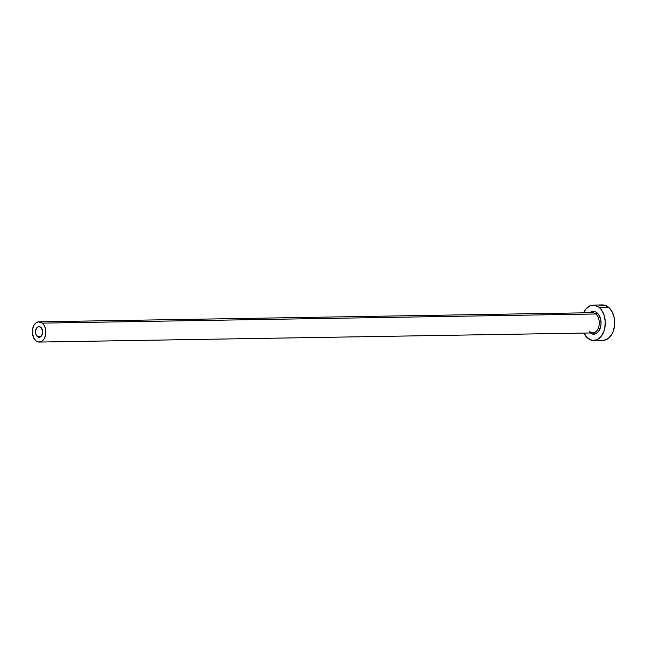 <?xml version="1.0" encoding="UTF-8"?>
<svg xmlns="http://www.w3.org/2000/svg" width="647" height="647" viewBox="0 0 647 647"><rect width="100%" height="100%" fill="white"/><g stroke="black" fill="none" stroke-linecap="round" stroke-linejoin="round"><path stroke-width="0.97" d="M37.397 336.577A5.313 3.55 89.1 0 1 35.634 330.633A5.313 3.55 89.1 0 1 39.006 326.63A5.313 3.55 89.1 0 1 40.785 327.309L42.5 330.504L42.484 333.585L41.327 336.117L38.723 337.216L36.329 335.227L35.682 333.383L35.698 330.302L37.437 327.212L38.763 326.646L40.785 327.309A5.313 3.55 89.1 0 1 42.548 333.254A5.313 3.55 89.1 0 1 39.176 337.257A5.313 3.55 89.1 0 1 37.397 336.577L40.939 336.521L37.397 336.577M589.692 331.765L592.684 332.93A10.117 6.769 -90.9 0 0 599.098 325.312A10.117 6.769 -90.9 0 0 595.75 313.989A1.262 0.817 129.7 0 0 597.092 312.873L595.709 311.975L592.757 311.45L589.797 312.744A11.379 7.618 89.1 0 1 597.092 312.873A1.262 0.817 -50.3 0 1 595.75 313.989A10.117 6.769 -90.9 0 0 591.407 312.816M589.288 331.636A10.117 6.769 -90.9 0 0 593.631 332.817A10.117 6.769 -90.9 0 0 599.195 324.624A10.117 6.769 -90.9 0 0 595.75 313.989L42.322 323.12A10.117 6.769 89.1 0 1 45.67 334.442A10.117 6.769 89.1 0 1 39.257 342.061A10.117 6.769 89.1 0 1 35.86 340.767A10.117 6.769 89.1 0 1 32.512 329.444A10.117 6.769 89.1 0 1 38.925 321.826A10.117 6.769 89.1 0 1 42.322 323.12L595.75 313.989A10.117 6.769 -90.9 0 0 592.353 312.695L38.925 321.826M593.752 340.5L603.141 340.346A17.704 11.848 -90.9 0 0 614.367 327.018A17.704 11.848 -90.9 0 0 608.503 307.204L599.106 307.357A17.704 11.848 89.1 0 1 604.977 327.172A17.704 11.848 89.1 0 1 593.752 340.5A17.704 11.848 89.1 0 1 587.808 338.244A17.704 11.848 89.1 0 1 583.901 333.076L587.808 338.244L592.223 340.379L596.825 339.837L600.917 336.707L603.869 331.45L604.775 328.272L605.252 321.413L603.942 314.765L601.031 309.339L599.106 307.357L608.503 307.204A17.704 11.848 -90.9 0 0 602.559 304.939L593.162 305.101A17.704 11.848 89.1 0 1 599.106 307.357L594.69 305.222L590.088 305.756L585.996 308.894L583.57 312.841A17.704 11.848 89.1 0 1 593.162 305.101M593.647 333.601L593.283 332.882A17.704 11.848 -90.9 0 0 593.962 334.159M591.746 333.852A11.379 7.618 89.1 0 0 600.578 326.97A11.379 7.618 89.1 0 0 597.092 312.873L599.373 315.752L600.756 319.715L601.031 324.139L600.149 328.361L598.249 331.733L595.62 333.755L592.66 334.103L589.821 332.728M603.942 340.29L608.374 338.421L611.965 334.143L613.267 331.296L614.634 324.729L614.213 317.847L612.062 311.684L608.503 307.204L604.088 305.06L599.486 305.602M42.322 323.12L38.472 321.858L35.941 322.926L33.887 325.368L32.625 328.813L32.35 332.736L33.83 338.203L35.86 340.767L38.383 341.988L42.249 340.961L44.295 338.518L45.557 335.073L45.581 329.202L44.352 325.684L42.322 323.12M598.022 317.03L599.955 316.998M592.684 332.93L39.257 342.061M598.208 328.409L600.141 328.377"/></g></svg>
